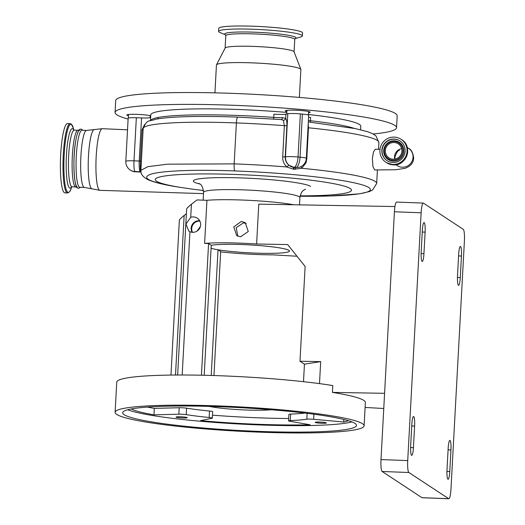 <?xml version="1.0" encoding="UTF-8"?>
<svg xmlns="http://www.w3.org/2000/svg" width="525" height="525" viewBox="0 0 525 525"><rect width="100%" height="100%" fill="white"/><g stroke="black" fill="none" stroke-linecap="round" stroke-linejoin="round"><path stroke-width="0.79" d="M393.159 159.213A8.4 8.249 -56.7 0 0 398.232 143.843A8.4 8.249 -56.7 0 0 385.75 148.352A8.4 8.249 -56.7 0 0 393.159 159.213M393.107 160.243A9.437 9.26 -56.7 0 0 402.918 151.213A9.437 9.26 -56.7 0 0 394.124 141.487A9.437 9.26 -56.7 0 0 384.313 150.511A9.437 9.26 -56.7 0 0 393.107 160.243M392.851 162.52A11.819 11.602 -56.7 0 0 399.984 140.91A11.819 11.602 -56.7 0 0 382.423 147.243A11.819 11.602 -56.7 0 0 392.851 162.52M394.229 137.097A13.768 13.512 -56.7 0 0 385.914 162.278A13.768 13.512 -56.7 0 0 406.376 154.895A13.768 13.512 -56.7 0 0 394.229 137.097M395.857 164.732L397.136 165.578A10.356 10.165 -56.7 0 0 413.037 157.316A10.356 10.165 -56.7 0 0 408.522 148.28C411.337 149.533 413.05 152.814 413.654 158.123C413.438 162.914 410.55 166.327 404.985 168.354L395.798 169.739L374.666 169.956L372.921 166.497L372.376 158.484L373.505 151.876L375.329 149.257L379.995 149.356M308.214 123.821L308.483 127.792L306.79 159.036L305.97 162.921L301.711 168.289L293.875 169.221A122.85 11.99 -176.9 0 0 293.278 169.168L287.004 166.996C284.012 164.325 282.568 160.965 282.686 156.916L284.373 125.672L283.329 120.232L281.137 119.582A2.166 1.365 88.5 0 0 282.443 117.653L285.692 118.433C286.637 119.917 287.037 122.332 286.899 125.672L285.206 156.923C285.127 160.25 286.342 162.999 288.848 165.165L294.039 167.39A124.95 12.193 3.1 0 1 294.65 167.442L298.928 167.35A9.758 9.758 0 0 0 306.344 158.406L308.674 115.31A9.758 0.952 3.1 0 0 302.393 114.076L300.372 113.892L298.036 156.988A9.758 3.399 95.2 0 1 294.053 167.39L294.039 167.39A2.166 0.682 95 0 0 293.278 169.168M150.623 117.456L150.767 114.883A105.164 10.264 3.1 0 1 238.993 109.522A105.164 10.264 3.1 0 1 286.808 112.416M308.411 114.496A105.164 10.264 3.1 0 1 360.787 126.256L360.596 129.76M150.472 120.829C150.846 119.477 153.398 118.355 158.13 117.469A105.164 10.264 3.1 0 1 238.665 115.5A105.164 10.264 3.1 0 1 273.742 117.41L273.919 114.174A10.841 1.057 -176.9 0 0 277.535 114.371A10.841 1.057 -176.9 0 0 285.922 114.155L287.798 113.768A9.758 0.952 3.1 0 1 300.372 113.892M286.853 111.549A12.469 1.214 3.1 0 1 285.259 110.86A12.469 1.214 3.1 0 1 286.072 110.48A12.469 1.214 3.1 0 1 299.992 110.46A12.469 1.214 3.1 0 1 310.163 112.212A12.469 1.214 3.1 0 1 309.35 112.593A12.469 1.214 3.1 0 1 308.503 112.724M128.454 115.697A12.469 1.214 3.1 0 1 126.866 115.008A12.469 1.214 3.1 0 1 137.327 114.371A12.469 1.214 3.1 0 1 150.714 115.802M150.662 116.793A12.469 1.214 3.1 0 1 150.111 116.865M128.113 119.024A140.943 13.755 3.1 0 1 115.067 112.462A140.943 13.755 3.1 0 1 233.31 105.282A140.943 13.755 3.1 0 1 396.539 127.706A140.943 13.755 3.1 0 1 373.17 133.98M115.067 112.462L115.71 100.61A140.943 13.755 3.1 0 1 233.947 93.43A140.943 13.755 3.1 0 1 397.182 115.854L396.539 127.706M136.343 117.731L134.006 160.827A9.758 0.952 3.1 0 0 125.823 161.326L128.153 118.23A9.758 0.952 3.1 0 1 136.343 117.731L141.56 117.928A10.841 1.057 -176.9 0 0 150.655 117.403L150.485 120.586M141.067 171.78L140.333 170.363L140.359 161.063L142.052 129.819L144.651 124.458M157.467 118.926A2.166 2.002 79.4 0 0 158.13 117.469M308.569 117.239A10.841 1.057 -176.9 0 0 310.616 117.508L310.439 120.743A105.164 10.264 3.1 0 1 354.309 128.382M203.529 190.713L201.908 190.352M283.329 120.232A2.166 1.877 144.9 0 0 285.692 118.433L285.922 114.155M300.169 195.825A98.267 9.588 -176.9 0 0 346.238 186.756A98.267 9.588 -176.9 0 0 237.687 174.549A98.267 9.588 -176.9 0 0 160.801 176.722A98.267 9.588 -176.9 0 0 180.488 187.392L190.785 188.915A98.267 9.588 -176.9 0 0 203.503 190.47M301.271 166.445A2.166 0.801 57.6 0 0 301.711 168.289A123.053 12.009 3.1 0 1 376.681 183.448L372.612 190.004L369.344 191.586L359.553 193.804L330.048 195.996L300.083 196.232A117.114 11.425 -176.9 0 0 365.676 186.034A117.114 11.425 -176.9 0 0 234.767 170.933C196.074 169.431 162.514 170.691 151.252 174.07C140.168 177.831 149.33 182.182 178.736 187.117L180.488 187.392M140.89 170.461A2.166 1.824 -12.2 0 0 140.333 170.363M237.773 117.147A6.503 1.07 92.2 0 0 237.668 117.108A6.503 1.07 92.2 0 0 236.381 122.929A111.129 10.841 -176.9 0 0 143.154 128.586L140.897 170.343L147.879 166.655L167.534 164.181L234.17 163.872A123.053 12.009 3.1 0 1 287.004 166.996A2.166 0.348 129.9 0 1 288.848 165.165M282.686 156.916L285.469 156.863A9.758 9.096 78.5 0 0 294.053 167.39L294.65 167.442A2.166 0.696 95 0 0 293.875 169.221M84.387 187.425A28.514 4.686 92.2 0 1 83.928 187.268A28.514 4.686 92.2 0 1 80.843 157.343A28.514 4.686 92.2 0 1 86.54 130.436L81.946 130.259A28.514 4.686 92.2 0 0 76.243 157.165A28.514 4.686 92.2 0 0 79.334 187.09A28.514 4.686 92.2 0 0 79.787 187.248L84.387 187.425L99.96 190.339A30.844 5.066 92.2 0 1 99.455 190.168A30.844 5.066 92.2 0 1 96.121 157.789A30.844 5.066 92.2 0 1 102.29 128.697L127.529 129.806M79.013 130.154L77.989 130.115A28.514 4.686 92.2 0 0 72.293 157.021A28.514 4.686 92.2 0 0 75.377 186.939A28.514 4.686 92.2 0 0 75.836 187.097L76.86 187.136M190.785 188.915L178.493 187.09A6.503 4.449 -80.9 0 0 178.736 187.117M287.798 113.768L285.469 156.863A9.758 0.952 3.1 0 1 298.036 156.988L300.057 157.172A9.758 3.399 95.2 0 1 296.087 167.573A2.166 0.722 95.1 0 0 295.286 169.345M79.807 130.18A28.514 4.686 92.2 0 0 74.11 157.087A28.514 4.686 92.2 0 0 77.195 187.012M246.238 223.486L243.508 222.856L236.184 227.673L237.851 236.237M213.97 375.546L220.69 251.527L218.026 249.775A40.694 3.97 -176.9 0 0 255.327 253.109A40.694 3.97 -176.9 0 0 289.465 251.035A40.694 3.97 -176.9 0 0 242.333 244.558A40.694 3.97 -176.9 0 0 211.234 245.306A40.655 3.97 3.1 0 1 253.418 245.136A40.655 3.97 3.1 0 1 288.908 250.346A40.655 3.97 3.1 0 1 289.426 251.035A40.655 3.97 3.1 0 1 256.325 253.142A40.655 3.97 3.1 0 1 211.076 248.273M240.522 236.834L248.273 231.505L245.214 222.679L241.356 221.438L233.769 226.872L236.703 235.62L240.522 236.834M186.703 209.14C186.539 208.523 188.114 206.896 191.428 204.251L197.019 199.933L206.948 200.307L204.612 243.41A54.206 5.289 3.1 0 1 240.174 243.141A54.206 5.289 3.1 0 1 256.607 244.007L258.766 204.146L394.944 206.548M296.979 256.226L273.112 254.874A54.206 5.289 3.1 0 1 257.48 254.527A54.206 5.289 3.1 0 1 220.671 251.849M206.948 200.307A54.206 5.289 3.1 0 1 242.511 200.045A54.206 5.289 3.1 0 1 293.81 204.763M199.684 220.756A7.744 7.599 -56.7 0 0 192.104 232.28M193.417 216.917A7.744 7.599 123.3 0 1 200.255 226.931A7.744 7.599 123.3 0 1 189.938 231.722L188.77 231.098L185.968 223.985L190.719 217.304A7.744 7.599 123.3 0 1 193.417 216.917M192.478 232.306A7.744 7.599 123.3 0 1 199.861 221.091M218.026 249.775L211.221 375.467M201.442 375.217L208.576 243.554L211.234 245.306L204.199 375.277M179.419 220.343C179.255 219.719 180.83 218.092 184.144 215.453L186.382 213.721M208.576 243.554L204.612 243.41M64.916 192.872A34.696 5.696 -87.8 0 1 64.358 192.682A34.696 5.696 -87.8 0 1 60.605 156.273A34.696 5.696 -87.8 0 1 67.535 123.532L70.14 123.631A34.696 5.696 -87.8 0 0 63.203 156.371A34.696 5.696 -87.8 0 0 66.964 192.78A34.696 5.696 -87.8 0 0 67.515 192.97L64.916 192.872M200.386 226.492L197.052 231.079M319.495 383.617L320.69 361.613L304.447 364.179L299.985 361.246L305.123 266.424L287.661 244.558L256.607 244.007M115.113 412.322L116.747 382.154A124.681 12.167 3.1 0 1 221.347 375.802A124.681 12.167 3.1 0 1 332.784 385.553L332.41 392.392A124.681 12.167 3.1 0 1 365.374 402.485L364.107 425.808A124.681 12.167 3.1 0 1 259.507 432.16A124.681 12.167 3.1 0 1 115.113 412.322A124.681 12.167 3.1 0 1 219.713 405.969A124.681 12.167 3.1 0 1 364.107 425.808M321.694 423.235A5.591 0.545 -176.9 0 0 326.386 422.947A5.591 0.545 -176.9 0 0 319.915 422.061A5.591 0.545 -176.9 0 0 315.223 422.343A5.591 0.545 -176.9 0 0 321.694 423.235M182.536 417.972A5.591 0.545 -176.9 0 0 187.228 417.69A5.591 0.545 -176.9 0 0 180.757 416.798A5.591 0.545 -176.9 0 0 176.065 417.086A5.591 0.545 -176.9 0 0 182.536 417.972M271.254 409.749A36.862 3.596 3.1 0 1 246.192 410.012A36.862 3.596 3.1 0 1 209.16 406.383M423.281 203.083A10.841 1.778 92.2 0 1 423.452 203.142L463.253 229.333A10.841 1.778 92.2 0 1 464.395 241.251L450.975 489.057A10.841 1.778 92.2 0 1 448.836 498.75A10.841 1.778 92.2 0 1 448.665 498.691L408.863 472.5L382.148 471.489A10.841 1.778 -87.8 0 1 380.999 459.578L394.419 211.772A10.841 1.778 -87.8 0 1 396.559 202.073L423.281 203.083A10.841 1.778 92.2 0 0 421.135 212.782L394.419 211.772M383.768 408.502L365.105 407.446M384.589 393.31L332.41 392.392M299.985 361.246L320.69 361.613M303.496 381.688L304.447 364.179M448.836 498.75L422.12 497.739A10.841 1.778 -87.8 0 1 421.942 497.68L382.148 471.489M424.193 222.6A8.676 1.424 -87.8 0 1 425.106 232.129L423.944 253.68A8.676 1.424 -87.8 0 1 422.231 261.437A8.676 1.424 -87.8 0 1 421.175 251.856L422.343 230.311A8.676 1.424 -87.8 0 1 424.049 222.554A8.676 1.424 -87.8 0 1 424.193 222.6M413.687 416.535A8.676 1.424 -87.8 0 1 414.606 426.064L413.438 447.615A8.676 1.424 -87.8 0 1 411.725 455.372A8.676 1.424 -87.8 0 1 410.668 445.791L411.836 424.246A8.676 1.424 -87.8 0 1 413.549 416.489A8.676 1.424 -87.8 0 1 413.687 416.535M450.023 440.449A8.676 1.424 -87.8 0 1 450.942 449.977L449.774 471.529A8.676 1.424 -87.8 0 1 448.061 479.286A8.676 1.424 -87.8 0 1 447.005 469.704L448.173 448.16A8.676 1.424 -87.8 0 1 449.886 440.403A8.676 1.424 -87.8 0 1 450.023 440.449M460.53 246.514A8.676 1.424 -87.8 0 1 461.449 256.043L460.281 277.594A8.676 1.424 -87.8 0 1 458.568 285.351A8.676 1.424 -87.8 0 1 457.511 275.769L458.679 254.218A8.676 1.424 -87.8 0 1 460.392 246.468A8.676 1.424 -87.8 0 1 460.53 246.514M380.999 459.578L407.715 460.589L421.135 212.782M407.715 460.589A10.841 1.778 92.2 0 0 408.863 472.5M220.92 406.77A117.088 11.425 -176.9 0 0 122.693 412.735A117.088 11.425 -176.9 0 0 258.3 431.366A117.088 11.425 -176.9 0 0 356.527 425.401A117.088 11.425 -176.9 0 0 220.92 406.77M127.654 409.762A117.088 11.425 -176.9 0 0 258.648 424.902A117.088 11.425 -176.9 0 0 351.914 421.91M147.374 407.085A111.129 10.841 -176.9 0 0 154.311 408.391L179.209 407.735A5.421 0.532 3.1 0 1 181.762 407.761A5.421 0.532 3.1 0 1 186.578 408.181A73.723 7.193 -176.9 0 0 209.514 411.029A5.421 0.532 3.1 0 1 212.658 411.685L212.31 418.149A5.421 0.532 3.1 0 1 211.956 418.313L200.55 420.643A111.129 10.841 -176.9 0 0 310.091 424.777L289.787 421.253A5.421 0.532 3.1 0 1 288.573 420.853A5.421 0.532 3.1 0 1 290.286 420.558A73.723 7.193 -176.9 0 0 306.823 419.206A5.421 0.532 3.1 0 1 310.879 419.121A5.421 0.532 3.1 0 1 313.661 419.298L343.691 422.021A111.129 10.841 -176.9 0 0 348.416 420.715M212.474 415.157A111.129 10.841 -176.9 0 0 288.697 418.504M288.573 420.853L288.921 414.389A5.421 0.532 3.1 0 1 290.633 414.094A73.723 7.193 -176.9 0 0 304.828 413.07M131.257 408.955A111.129 10.841 -176.9 0 0 153.963 414.855L178.854 414.199A5.421 0.532 3.1 0 1 181.414 414.225A5.421 0.532 3.1 0 1 186.231 414.645A73.723 7.193 -176.9 0 0 209.16 417.493A5.421 0.532 3.1 0 1 212.31 418.149M171.498 406.114A5.421 0.532 3.1 0 1 171.17 406.12M154.311 408.391L153.963 414.855M343.829 419.468L343.691 422.021M214.935 92.846L216.438 65.002A42.282 4.128 3.1 0 1 216.49 64.824A42.282 4.128 3.1 0 1 251.915 62.849A42.282 4.128 3.1 0 1 300.851 69.392A42.282 4.128 3.1 0 1 300.884 69.576L299.375 97.414M216.49 64.824L225.153 48.038A34.532 3.367 3.1 0 1 254.087 46.423A34.532 3.367 3.1 0 1 294.053 51.772L300.851 69.392M225.527 34.827L220.073 32.589A41.961 4.095 3.1 0 1 218.584 31.402A41.961 4.095 3.1 0 1 253.785 29.269A41.961 4.095 3.1 0 1 302.38 35.943A41.961 4.095 3.1 0 1 300.772 36.96L295.109 38.601M218.584 31.402L218.748 28.389A41.961 4.095 3.1 0 1 253.949 26.25A41.961 4.095 3.1 0 1 302.544 32.924L302.38 35.943M401.658 148.68A8.4 8.249 -56.7 0 0 394.787 159.114M394.347 140.812A10.237 10.054 -56.7 0 0 383.703 150.603A10.237 10.054 -56.7 0 0 393.245 161.162A10.237 10.054 -56.7 0 0 403.889 151.364A10.237 10.054 -56.7 0 0 394.347 140.812M400.096 140.982A11.819 11.602 -56.7 0 0 382.679 147.328A11.819 11.602 -56.7 0 0 387.109 160.729M401.671 139.683C413.155 146.311 406.613 166.149 393.363 164.87L386.538 162.691A13.768 13.512 -56.7 0 0 406.993 155.302A13.768 13.512 -56.7 0 0 401.671 139.683L401.054 139.276M308.319 121.938L355.635 128.651L367.717 131.736L372.494 133.632L375.9 135.831L378.899 142.505A123.053 12.009 -176.9 0 0 308.483 127.792L308.004 127.732M273.794 119.024A2.166 0.368 94.1 0 1 273.742 117.41A10.841 1.057 -176.9 0 0 277.358 117.607A10.841 1.057 -176.9 0 0 282.443 117.653M86.54 130.436L94.087 129.59A29.676 4.876 92.2 0 0 88.364 158.314A29.676 4.876 92.2 0 0 91.612 188.718A29.676 4.876 92.2 0 0 91.842 188.829M140.949 171.773A20.6 2.008 3.1 0 1 140.26 171.747L135.037 171.55A9.758 1.601 92.2 0 1 134.006 160.827L139.23 161.031L141.56 117.928M140.26 171.747A9.758 1.601 92.2 0 1 139.23 161.031A10.841 1.057 -176.9 0 0 140.359 161.063L141.396 161.057M308.398 120.474A10.841 1.057 -176.9 0 0 310.439 120.743A2.166 1.122 96.5 0 0 310.669 122.181M140.989 172.036L140.766 172.029A9.758 1.601 -87.8 0 1 140.608 171.977A20.6 2.008 3.1 0 1 140.982 171.99M143.089 129.813L142.052 129.819M199.913 184.026A59.089 5.768 3.1 0 1 194.086 181.985A59.089 5.768 3.1 0 1 242.898 177.982A59.089 5.768 3.1 0 1 310.577 186.388M203.149 200.169L203.569 192.353A48.247 4.705 3.1 0 1 248.01 190.063A48.247 4.705 3.1 0 1 299.303 196.763A48.247 4.705 3.1 0 1 299.919 197.571C301.258 189.873 304.749 189.945 305.517 189.164L305.498 189.171M125.823 161.326A9.758 9.758 0 0 0 130.2 170.008A9.758 9.575 -56.7 0 0 135.037 171.55L140.608 171.977M135.542 171.832A9.758 1.601 -87.8 0 1 135.384 171.78A9.758 9.575 -56.7 0 1 130.548 170.231A9.758 9.758 0 0 0 135.542 171.832L140.766 172.029M286.899 125.672L284.373 125.672A123.053 12.009 -176.9 0 0 236.381 122.929L234.17 163.872A6.503 1.07 -87.8 0 0 234.767 170.933M306.79 159.036L306.292 158.977M306.344 158.406A9.758 0.952 3.1 0 0 306.219 158.242A9.758 0.952 3.1 0 0 300.057 157.172L302.393 114.076M178.08 186.992A6.503 4.449 -80.9 0 0 178.493 187.09C164.371 184.912 154.14 182.405 147.801 179.576C142.813 176.951 140.51 173.873 140.89 170.343M305.97 162.921A2.166 0.499 21.3 0 1 305.209 162.468M191.428 204.251L190.719 217.304M189.938 231.722L182.182 375.008M75.344 186.92L72.128 186.795A28.35 4.659 -87.8 0 1 71.676 186.637A28.35 4.659 -87.8 0 1 68.604 156.89A28.35 4.659 -87.8 0 1 74.268 130.134L73.572 129.898M71.538 186.913A29.781 4.889 -87.8 0 1 69.589 187.983A29.781 4.889 -87.8 0 1 66.439 155.262A29.781 4.889 -87.8 0 1 72.791 128.796A29.781 4.889 -87.8 0 1 73.684 129.97M71.735 186.841L71.046 188.751A34.125 5.604 -87.8 0 1 67.797 192.242A34.125 5.604 -87.8 0 1 64.188 154.744A34.125 5.604 -87.8 0 1 71.466 124.418A34.125 5.604 -87.8 0 1 73.343 128.107L71.124 123.959L70.14 123.631M184.144 215.453L175.501 375.027M425.106 232.129L422.244 232.024M414.606 426.064L411.744 425.959M450.942 449.977L448.081 449.873M461.449 256.043L458.587 255.938M313.937 414.218L313.661 419.298M186.578 408.181L186.231 414.645M460.281 277.594L457.446 277.482M449.774 471.529L446.939 471.417M413.438 447.615L410.602 447.51M423.944 253.68L421.109 253.568M421.942 497.68L448.665 498.691M179.209 407.735L178.854 414.199M209.514 411.029L209.16 417.493M290.633 414.094L290.286 420.558M307.145 413.346L306.823 419.206M225.12 48.11L225.789 35.7A34.532 3.367 3.1 0 1 254.763 33.941A34.532 3.367 3.1 0 1 294.755 39.434L295.194 38.522M225.494 34.794A35.674 3.478 3.1 0 1 254.664 32.202A35.674 3.478 3.1 0 1 295.142 38.561M395.056 159.068L394.925 157.113C396.697 152.184 398.232 149.953 399.532 150.412M386.538 162.691L385.914 162.278M378.899 142.505L378.525 149.33M377.409 170.021L376.681 183.448M203.503 193.627L99.96 190.339M286.919 110.348L286.722 113.991M150.176 115.664L150.065 117.685M128.52 114.496L128.33 118.066M143.154 128.586C147.164 118.394 149.999 121.702 155.144 119.359C160.355 118.315 167.501 117.547 176.571 117.075C193.292 116.209 213.662 116.222 237.668 117.108L281.695 119.595M308.569 111.523L308.378 115.054M94.087 129.59L102.29 128.697M203.569 192.353C202.919 187.386 201.548 184.505 199.461 183.704L199.034 183.435M80.581 187.281L78.678 188.291L77.667 187.957C74.406 189.079 72.365 160.702 75.469 142.354C77.982 127.129 80.397 128.986 81.926 129.472L82.733 130.292M299.526 204.862L299.919 197.571M130.2 170.008L130.548 170.231M408.522 148.28L407.242 147.433M72.128 186.795L71.4 186.998L71.663 186.637M73.881 130.062L73.343 128.107M71.046 188.751C70.658 190.798 69.477 192.209 67.515 192.97M77.483 130.259L74.268 130.134M179.353 220.185L170.966 375.073M186.637 208.989L177.647 375.014M294.079 51.844L294.755 39.434M225.789 35.7L225.448 34.748"/></g></svg>
